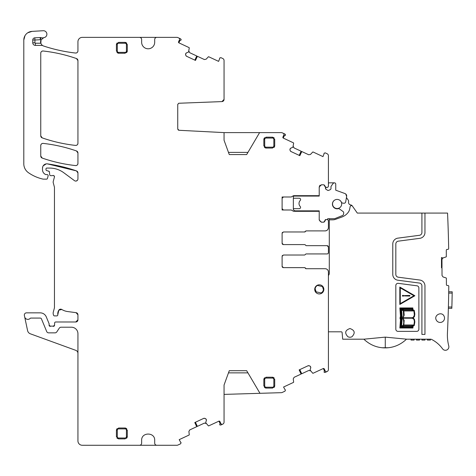 <?xml version="1.0" encoding="UTF-8"?>
<svg xmlns="http://www.w3.org/2000/svg" width="476" height="476" viewBox="0 0 476 476"><rect width="100%" height="100%" fill="white"/><g stroke="black" fill="none" stroke-linecap="round" stroke-linejoin="round"><path stroke-width="0.71" d="M208.785 56.799L208.28 56.894A0.434 0.434 0 0 1 208.785 56.799L218.609 61.374L219.733 58.441A0.434 0.434 0 0 1 219.698 58.007L220.84 57.62L222.798 58.53A2.172 2.172 0 0 1 224.053 60.506L224.053 99.424L221.959 101.596L178.696 103.256L177.738 104.512L177.738 128.978L178.619 130.21M224.053 394.396L259.985 393.313L246.663 370.697L229.271 370.697L224.053 385.03L224.053 422.147A2.172 2.172 0 0 1 222.798 424.116L222.798 424.116M259.985 393.313L281.346 392.67A2.172 2.172 0 0 0 282.197 392.468L285.005 391.153L285.439 390.028A0.434 0.434 0 0 0 285.082 389.779L283.559 387.03L293.383 382.448A0.434 0.434 0 0 0 293.632 382.002L293.246 378.878L294.114 377.313L301.076 374.065L299.148 369.923L307.99 365.8L309.156 365.752A1.523 1.523 0 0 0 307.99 365.8M309.703 365.949L310.566 366.74A1.523 1.523 0 0 0 309.703 365.949L309.156 365.752M310.566 366.74L310.626 366.877A1.523 1.523 0 0 1 310.679 368.037L310.626 366.877M312.649 373.136L313.148 373.232A0.434 0.434 0 0 1 312.649 373.136L310.037 369.983L310.679 368.037M313.148 373.232L323.323 368.507L324.495 371.024L323.323 368.507L324.323 368.983A0.869 0.869 0 0 0 323.168 368.561M324.323 368.983L325.245 370.953A1.303 1.303 0 0 0 326.976 371.583L325.203 372.41L324.204 372.321L325.203 372.41L324.061 372.018L324.751 369.9L324.68 370.762M327.161 371.494A2.172 2.172 0 0 0 328.416 369.525L328.416 271.98A3.261 3.261 0 0 0 325.156 268.72L306.116 268.72A0.869 0.869 0 0 1 305.306 268.178A0.869 0.869 0 0 0 304.503 267.631L283.41 267.631L282.107 266.328A1.303 1.303 0 0 0 283.41 267.631L282.107 266.328L282.107 256.326L283.41 255.023L304.628 255.023L305.437 254.476A0.869 0.869 0 0 1 306.241 253.934L327.113 253.934A1.303 1.303 0 0 0 328.416 252.631L328.416 246.979L327.113 245.67L306.241 245.67L305.437 245.128A0.869 0.869 0 0 0 304.628 244.587L283.41 244.587L282.107 243.278A1.303 1.303 0 0 0 283.41 244.587L282.107 243.278L282.107 233.282L283.41 231.973L304.503 231.973L306.116 230.89L325.156 230.89C327.137 230.693 328.226 229.605 328.416 227.623L328.416 220.888A1.303 1.303 0 0 0 327.113 219.579L326.441 219.579A1.303 1.303 0 0 0 325.519 219.96L324.608 221.536L323.478 222.191A1.303 1.303 0 0 0 324.608 221.536L323.478 222.191L321.395 222.191L319.217 220.013L319.217 211.32L293.549 211.32L291.247 209.993L282.107 209.993L282.107 196.987L291.252 196.987L293.549 195.666L294.977 195.666L294.192 196.07L319.217 196.07L319.217 195.666L293.549 195.666M325.519 187.02A1.303 1.303 0 0 0 326.441 187.401L325.519 187.02L324.608 185.444A1.303 1.303 0 0 0 323.478 184.789L321.395 184.789L319.217 186.967L319.217 195.666M325.435 187.401L327.113 187.401A1.303 1.303 0 0 0 328.416 186.11L328.416 155.735A2.172 2.172 0 0 0 327.161 153.766L325.203 152.855L324.061 153.242A0.434 0.434 0 0 0 324.102 153.677L322.972 156.61L313.148 152.028A0.434 0.434 0 0 0 312.649 152.13L310.501 154.432L308.745 154.771L301.778 151.529L299.85 155.664L291.009 151.541L290.217 150.684A1.523 1.523 0 0 0 291.009 151.541M290.021 150.13L290.068 148.97A1.523 1.523 0 0 0 290.021 150.13L290.217 150.684M290.068 148.97L290.134 148.833A1.523 1.523 0 0 1 290.991 148.042L290.134 148.833M293.632 143.258L293.383 142.812A0.434 0.434 0 0 1 293.632 143.258L292.895 147.286L290.991 148.042M293.383 142.812L283.226 138.058L284.398 135.541L283.226 138.058L282.94 136.987A0.869 0.869 0 0 0 283.363 138.141M282.94 136.987L283.863 135.011A1.303 1.303 0 0 0 283.232 133.28L282.226 132.81A2.172 2.172 0 0 0 281.31 132.608L259.599 132.608L246.663 154.569L229.271 154.569L224.053 140.23L224.053 132.608L178.976 130.281L177.738 128.978L178.208 129.978M208.28 56.894L206.132 59.197L204.377 59.542L197.415 56.293L195.481 60.428L186.64 56.305L185.854 55.448A1.523 1.523 0 0 0 186.64 56.305M185.652 54.901L185.705 53.734A1.523 1.523 0 0 0 185.652 54.901L185.854 55.448M185.705 53.734L185.771 53.598A1.523 1.523 0 0 1 186.628 52.812L185.771 53.598M189.264 48.028L189.02 47.576A0.434 0.434 0 0 1 189.264 48.028L188.532 52.051L186.628 52.812M189.02 47.576L178.857 42.828L180.035 40.305L178.857 42.828L178.577 41.751A0.869 0.869 0 0 0 179 42.905M178.577 41.751L179.494 39.782A1.303 1.303 0 0 0 178.863 38.044L177.863 37.58A2.172 2.172 0 0 0 176.941 37.372L156.866 37.372A2.172 2.172 0 0 0 154.694 39.55L154.694 42.269A6.521 6.521 0 0 1 148.167 48.79A6.521 6.521 0 0 1 141.646 42.269L141.646 39.55A2.172 2.172 0 0 0 139.474 37.372L82.288 37.372A4.349 4.349 0 0 0 77.939 41.721L77.939 50.878C77.772 52.312 76.963 53.032 75.517 53.038A2.172 2.172 0 0 0 77.939 50.878C77.772 52.312 76.963 53.032 75.517 53.038C64.629 51.795 53.972 49.45 43.566 46.005A158.288 158.288 0 0 0 75.517 53.038C64.629 51.795 53.972 49.45 43.566 46.005A4.349 4.349 0 0 1 42.816 45.678A2.172 2.172 0 0 0 41.757 45.398L41.757 44.845L42.816 45.678M77.939 353.412A3.261 3.261 0 0 0 75.791 350.342L30.351 333.807A4.349 4.349 0 0 1 27.59 330.624L24.371 315.487A2.172 2.172 0 0 1 26.495 312.857L40.246 312.857A6.521 6.521 0 0 1 46.273 316.885L49.028 323.531A1.089 1.089 0 0 1 49.111 323.948L49.111 325.251A1.089 1.089 0 0 0 50.587 326.268A2.172 2.172 0 0 1 51.366 326.12L52.283 326.12A2.172 2.172 0 0 1 53.062 326.268L54.538 325.292L53.062 326.268A1.089 1.089 0 0 0 54.538 325.292L54.633 323.031A1.089 1.089 0 0 1 55.716 321.99L75.767 321.99A2.172 2.172 0 0 0 77.939 319.818L77.939 314.815L76.047 312.661L77.939 314.815A2.172 2.172 0 0 0 76.047 312.661L67.693 311.56A15.22 15.22 0 0 1 61.779 309.477L58.798 310.197L57.81 314.684L58.798 310.197L61.779 309.477A2.172 2.172 0 0 0 58.798 310.197A6.956 6.956 0 0 0 57.81 314.684A1.089 1.089 0 0 1 56.733 315.903L54.556 315.903A1.089 1.089 0 0 1 53.508 315.094L53.3 314.333A4.349 4.349 0 0 1 53.3 312.077L54.312 308.317A4.349 4.349 0 0 0 54.46 307.193L54.46 187.538A2.172 2.172 0 0 0 54.383 186.973L53.229 182.659A2.172 2.172 0 0 1 53.229 181.535L54.419 177.084A1.303 1.303 0 0 0 52.705 175.525A2.172 2.172 0 0 1 51.949 175.662L50.759 175.662A1.089 1.089 0 0 1 49.677 174.668L49.45 172.086L48.653 171.134L49.45 172.086A1.089 1.089 0 0 0 48.653 171.134L46.785 170.634A1.089 1.089 0 0 1 45.976 169.581L45.976 168.944A0.869 0.869 0 0 1 46.85 168.07L49.593 168.07A23.919 23.919 0 0 1 63.82 172.764L74.47 180.648A2.172 2.172 0 0 0 77.939 178.899L77.939 172.961L76.481 170.908L47.451 163.875L76.481 170.908L77.939 172.961A2.172 2.172 0 0 0 76.481 170.908A152.201 152.201 0 0 0 47.451 163.875A4.349 4.349 0 0 0 42.501 168.183L42.501 169.736A5.218 5.218 0 0 0 45.517 174.472A1.089 1.089 0 0 0 45.976 174.573L47.064 174.573A1.089 1.089 0 0 1 48.118 175.941L47.433 178.494A0.869 0.869 0 0 1 46.588 179.137L43.364 179.137A2.172 2.172 0 0 1 42.876 179.083A41.311 41.311 0 0 1 28.459 172.711A10.871 10.871 0 0 1 23.8 163.786L23.8 40.073L24.978 35.7L23.8 40.073A8.699 8.699 0 0 1 31.987 31.386L43.209 30.726A3.481 3.481 0 0 1 46.862 33.76A3.481 3.481 0 0 1 44.089 37.61A4.349 4.349 0 0 0 43.685 37.711A4.349 4.349 0 0 1 41.025 37.663A2.172 2.172 0 0 0 40.21 37.55L34.813 37.836A2.172 2.172 0 0 0 32.761 40.008L32.761 42.792A2.612 2.612 0 0 0 35.367 45.398L41.757 45.398M24.651 316.796A3.261 3.261 0 0 0 30.22 318.349A0.869 0.869 0 0 1 30.851 318.075L40.246 318.075A1.303 1.303 0 0 1 41.454 318.884L46.69 331.522A2.172 2.172 0 0 0 48.695 332.861L54.978 332.861A2.172 2.172 0 0 0 56.793 331.891L59.256 328.178A2.172 2.172 0 0 1 61.065 327.208L71.418 327.208A6.521 6.521 0 0 1 77.939 333.73L77.939 440.925A4.349 4.349 0 0 0 82.288 445.274L139.474 445.274A2.172 2.172 0 0 0 141.646 443.096L141.646 440.377C141.241 431.964 155.099 431.964 154.694 440.377L154.694 443.096A2.172 2.172 0 0 0 156.866 445.274L176.941 445.274A2.172 2.172 0 0 0 177.863 445.066L180.636 443.775L181.076 442.65A0.434 0.434 0 0 0 180.719 442.4L179.196 439.651L189.02 435.07A0.434 0.434 0 0 0 189.264 434.624L188.883 431.494L189.751 429.929L196.713 426.68L194.785 422.545L203.627 418.422L204.793 418.368A1.523 1.523 0 0 0 203.627 418.422M205.34 418.571L206.197 419.356A1.523 1.523 0 0 0 205.34 418.571L204.793 418.368M206.197 419.356L206.263 419.493A1.523 1.523 0 0 1 206.31 420.659L206.263 419.493M208.28 425.752L208.785 425.853A0.434 0.434 0 0 1 208.28 425.752L205.674 422.605L206.31 420.659M208.785 425.853L218.954 421.123L220.126 423.646L218.954 421.123L219.96 421.599A0.869 0.869 0 0 0 218.805 421.177M219.96 421.599L220.876 423.569A1.303 1.303 0 0 0 222.613 424.199L220.84 425.026L219.841 424.943L220.84 425.026L219.698 424.64L220.388 422.515L220.311 423.384M319.289 293.942A4.564 4.564 0 0 0 323.853 289.378A4.564 4.564 0 0 0 319.289 284.809A4.564 4.564 0 0 0 314.719 289.378A4.564 4.564 0 0 0 319.289 293.942M77.939 143.246L77.939 60.607A2.172 2.172 0 0 0 76.481 58.554A152.201 152.201 0 0 0 43.173 51.003A2.172 2.172 0 0 0 40.758 53.169L40.758 135.839A2.172 2.172 0 0 0 42.221 137.891A152.201 152.201 0 0 0 75.529 145.412A2.172 2.172 0 0 0 77.939 143.246C77.772 144.68 76.969 145.4 75.529 145.412C64.141 144.151 53.038 141.646 42.221 137.891L40.758 135.839L42.221 137.891C53.038 141.646 64.141 144.151 75.529 145.412C76.969 145.4 77.772 144.68 77.939 143.246M266.019 377.218L272.54 377.218L274.712 379.39L274.712 385.917L272.54 388.089L266.019 388.089L263.841 385.917L263.841 379.39L266.019 377.218L266.019 378.087L272.54 378.087A1.303 1.303 0 0 1 273.843 379.39L273.843 385.917A1.303 1.303 0 0 1 272.54 387.22L266.019 387.22L266.019 388.089M77.939 163.411L77.939 153.004A2.172 2.172 0 0 0 76.481 150.951A152.201 152.201 0 0 0 43.173 143.395A2.172 2.172 0 0 0 40.758 145.555L40.758 156.021A2.172 2.172 0 0 0 42.221 158.074A152.201 152.201 0 0 0 75.529 165.571A2.172 2.172 0 0 0 77.939 163.411C77.772 164.845 76.969 165.565 75.529 165.571C64.147 164.321 53.044 161.822 42.221 158.074L40.758 156.021L42.221 158.074C53.044 161.822 64.147 164.321 75.529 165.571C76.969 165.565 77.772 164.845 77.939 163.411M118.601 42.376L116.424 44.548L116.424 51.075L118.601 53.247L125.123 53.247L127.294 51.075L127.294 44.548L125.123 42.376L118.601 42.376L118.601 43.245L125.123 43.245A1.303 1.303 0 0 1 126.426 44.548L126.426 51.075A1.303 1.303 0 0 1 125.123 52.378L118.601 52.378L118.601 53.247M118.601 428.007L116.424 430.185L116.424 436.706L118.601 438.878L125.123 438.878L127.294 436.706L127.294 430.185L125.123 428.007L118.601 428.007L118.601 428.876L125.123 428.876A1.303 1.303 0 0 1 126.426 430.185L126.426 436.706A1.303 1.303 0 0 1 125.123 438.009L118.601 438.009L118.601 438.878L116.977 438.152M272.54 148.048L274.712 145.87L274.712 139.349L272.54 137.177L266.019 137.177L263.841 139.349L263.841 145.87L266.019 148.048L272.54 148.048L272.54 147.179L266.019 147.179A1.303 1.303 0 0 1 264.71 145.87L264.71 139.349A1.303 1.303 0 0 1 266.019 138.046L272.54 138.046L272.54 137.177L274.164 137.903M177.738 104.512L178.696 103.256L177.744 104.405M284.083 135.571L283.369 136.071L285.082 135.481L285.582 134.928L285.005 134.107L285.582 134.928L285.005 134.107L283.232 133.28M285.082 135.481L285.439 135.232L285.082 135.481M313.148 152.028L312.649 152.13M319.217 186.967L319.842 185.444L319.217 186.967M282.107 198.296L283.41 196.987L282.107 198.296A1.303 1.303 0 0 1 283.41 196.987M283.41 209.993L282.107 208.684L283.41 209.993A1.303 1.303 0 0 1 282.107 208.684M321.395 222.191L319.217 220.013L321.395 222.191M283.41 231.973L304.628 231.973A0.869 0.869 0 0 0 305.437 231.431A0.869 0.869 0 0 1 306.241 230.89L305.437 231.431L306.241 230.89L325.156 230.89A3.261 3.261 0 0 0 328.386 228.087L328.386 228.087A3.261 3.261 0 0 0 328.416 227.623A3.261 3.261 0 0 1 328.386 228.087M282.203 232.788L282.482 232.359M282.203 255.832L282.482 255.41M283.41 267.631L304.628 267.631A0.869 0.869 0 0 1 305.437 268.178A0.869 0.869 0 0 0 306.241 268.72L305.437 268.178L306.241 268.72L325.156 268.72M293.383 382.448L293.632 382.002M189.02 435.07L189.264 434.624M50.587 326.268L49.111 325.251L50.587 326.268M77.939 319.818L75.767 321.99L77.939 319.818M52.705 175.525L53.318 175.454M53.633 175.531L54.454 176.596M77.332 180.41L76.047 181.059L77.332 180.41M42.501 168.183L42.84 166.487M43.149 165.892L46.22 163.875M45.517 174.472C43.596 173.478 42.59 171.901 42.501 169.736C42.59 171.901 43.596 173.478 45.517 174.472L45.976 174.573L45.517 174.472M31.987 31.386L27.691 32.82L31.987 31.386M41.025 37.663L40.323 39.722A6.521 6.521 0 0 0 41.049 39.924L40.829 43.322L41.049 39.93A4.349 4.349 0 0 0 40.799 43.227L41.757 44.845M179.714 40.335L179.006 40.835L180.719 40.246L181.213 39.698L180.636 38.871L181.213 39.698L180.636 38.871L178.863 38.044M180.719 40.246L181.076 39.996L180.719 40.246M76.481 150.951L77.939 153.004L76.481 150.951C65.664 147.185 54.562 144.668 43.173 143.395C54.562 144.668 65.664 147.185 76.481 150.951M40.758 145.555C40.93 144.121 41.733 143.401 43.173 143.395C41.733 143.401 40.924 144.121 40.758 145.555M43.173 51.003C54.562 52.271 65.658 54.788 76.481 58.554L77.939 60.607L76.481 58.554C65.658 54.788 54.562 52.271 43.173 51.003C41.733 51.009 40.93 51.735 40.758 53.169C40.924 51.735 41.733 51.015 43.173 51.003M301.076 374.065L299.22 369.894M325.751 371.512L326.334 371.702M301.778 151.529L299.779 155.634M283.97 134.268L283.738 133.696M197.415 56.293L195.416 60.398M179.601 39.032L179.369 38.467M196.713 426.68L194.851 422.51M221.382 424.134L221.965 424.318M274.164 377.944L272.926 377.254M273.986 387.541L274.676 386.304M264.394 387.357L265.626 388.053M264.573 377.765L263.877 379.003M117.156 42.923L116.459 44.161M126.747 43.108L125.509 42.412M126.568 52.699L127.259 51.462M116.977 52.521L118.209 53.211M117.156 428.561L116.459 429.792M126.747 428.739L125.509 428.043M126.568 438.331L127.259 437.093M273.986 147.495L274.676 146.263M264.394 147.316L265.626 148.012M264.573 137.725L263.877 138.962M43.245 165.743L44.934 164.274M53.675 175.549L54.306 176.126M282.214 255.802L282.429 255.463M306.241 253.934L327.113 253.934M282.214 232.758L282.429 232.419M247.948 372.869L228.48 372.869M299.779 369.632L301.748 373.749L308.745 370.489L310.501 370.834M320.116 185.212L319.842 185.444L320.526 185.444M299.22 155.372L301.112 151.213L294.114 147.953L293.246 146.388M228.48 152.397L247.948 152.397M259.599 132.608L224.053 132.608M194.851 60.137L196.743 55.978L189.751 52.717L188.883 51.152M195.416 422.248L197.385 426.371L204.377 423.11L206.132 423.45M328.416 252.631L328.416 251.132M167.844 37.372L129.526 37.372M167.844 445.274L129.526 445.274M327.19 187.401A1.303 1.303 0 0 1 327.113 187.401L327.964 187.086M328.012 219.936L328.416 220.858M327.119 245.67A1.303 1.303 0 0 1 328.416 246.973L328.416 248.472M41.049 39.924L43.685 37.711M32.761 42.792A2.612 2.612 0 0 0 35.367 45.398A2.612 2.612 0 0 1 32.761 42.792L34.932 42.792A0.434 0.434 0 0 0 35.367 43.227L40.799 43.227M323.478 222.191L324.608 221.536M328.416 220.888L328.416 222.191M306.116 245.67L327.113 245.67M224.053 99.424A2.172 2.172 0 0 1 223.726 100.573A2.172 2.172 0 0 0 224.053 99.424M223.565 100.793A2.172 2.172 0 0 1 222.708 101.43A2.172 2.172 0 0 0 223.565 100.793M222.578 101.483A2.172 2.172 0 0 1 221.959 101.596A2.172 2.172 0 0 0 222.578 101.483M295.828 211.32L293.347 209.886L293.347 208.678L299.309 208.678A1.303 1.303 0 0 0 300.243 206.519A4.349 4.349 0 0 1 300.243 200.455A1.315 1.315 0 0 0 299.315 198.236L293.347 198.236L293.347 196.505L294.192 196.07M319.217 211.32L319.217 210.856L295.025 210.856M319.217 219.144A3.261 3.261 0 0 0 322.264 222.191M441.901 257.938L441.484 257.522L442.799 257.998L446.012 256.957A0.434 0.434 0 0 0 446.31 256.54L446.286 250.269A0.869 0.869 0 0 1 447.154 249.394L447.797 249.394A0.869 0.869 0 0 0 448.666 248.508A1304.579 1304.579 0 0 0 447.553 213.087L357.309 213.087L352.252 205.858A2.172 2.172 0 0 0 350.77 204.954A2.612 2.612 0 0 1 348.581 201.824A2.172 2.172 0 0 0 348.236 200.122L346.445 197.57L346.641 196.457L345.695 201.836A1.737 1.737 0 0 1 343.666 203.246L342.381 203.008A1.303 1.303 0 0 1 341.423 202.246A4.695 4.695 0 0 0 335.247 199.807A4.695 4.695 0 0 0 332.807 205.983A4.695 4.695 0 0 0 338.263 208.666A1.303 1.303 0 0 1 339.34 208.869L342.988 211.475A1.737 1.737 0 0 1 343.69 213.189L343.505 214.254A1.737 1.737 0 0 1 342.44 215.563L334.723 218.68L327.702 218.71A0.869 0.869 0 0 1 326.828 219.579L325.435 219.579L323.989 222.084M345.749 194.006L346.641 196.457A2.612 2.612 0 0 0 344.963 193.548L335.747 190.192L335.747 184.141A1.303 1.303 0 0 0 334.438 182.838L333.265 183.206L330.993 186.455L330.993 188.752L330.481 189.543L328.505 190.448L327.643 190.37L325.382 188.782L325.846 188.115L323.989 184.896M323.478 184.789L322.484 184.789A3.261 3.261 0 0 0 319.217 188.05M293.347 198.236L293.347 208.678M328.416 183.653A0.869 0.869 0 0 1 329.285 182.838L333.979 182.838A0.869 0.869 0 0 0 333.67 182.891M333.265 183.206A0.869 0.869 0 0 1 333.64 182.903M321.312 185.009L320.675 185.337M344.963 193.548L335.747 190.192M447.398 334.194L447.446 332.861M447.803 324.626L447.708 326.911L447.803 324.626M388.303 347.73L382.079 347.736A30.452 30.452 0 0 0 388.303 347.73C395.122 347.028 401.179 344.184 406.474 339.198L430.607 339.198A2.172 2.172 0 0 1 431.589 339.43A30.44 30.44 0 0 1 442.567 348.837A3.481 3.481 0 0 0 448.767 345.939A43.489 43.489 0 0 1 447.434 333.039A1304.579 1304.579 0 0 0 447.946 320.997L448.13 315.778A1304.579 1304.579 0 0 0 448.791 286.368A0.869 0.869 0 0 0 447.922 285.487L447.273 285.487A0.869 0.869 0 0 1 446.405 284.618L446.381 278.347A0.434 0.434 0 0 0 446.077 277.936L443.079 276.972L442.025 275.527L441.996 267.815L441.484 267.815L441.484 257.522M448.374 307.936L448.362 308.323L448.374 307.936M448.362 308.323L451.843 308.323L452.182 293.103L452.2 291.794L448.719 291.794L448.713 292.181M424.955 213.087L424.955 232.496A5.873 5.873 0 0 1 419.85 238.321L398.281 241.159A2.826 2.826 0 0 0 395.824 243.962L395.824 274.402A2.826 2.826 0 0 0 398.281 277.205L419.85 280.043A5.873 5.873 0 0 1 424.955 285.868L424.955 334.414L421.914 334.414L421.914 285.868A2.826 2.826 0 0 0 419.457 283.065L397.882 280.221A5.873 5.873 0 0 1 392.777 274.402L392.777 243.962A5.873 5.873 0 0 1 397.882 238.143L419.457 235.299A2.826 2.826 0 0 0 421.914 232.496L421.914 213.087M352.472 206.179A1.303 1.303 0 0 0 350.122 206.697L349.765 208.714A8.699 8.699 0 0 1 348.01 212.611A13.917 13.917 0 0 1 341.875 217.032L335.634 219.305A8.699 8.699 0 0 1 332.659 219.829L329.291 219.829L329.291 273.468A2.172 2.172 0 0 1 328.999 274.557L328.708 275.057A2.172 2.172 0 0 0 328.416 276.098M406.474 339.198A30.458 30.458 0 0 0 406.51 339.162L385.274 337.127L363.86 339.198L342.69 339.198L342.113 332.599A0.869 0.869 0 0 0 341.244 331.802L328.416 331.802M398.281 283.345A2.172 2.172 0 0 0 395.824 285.499L395.824 329.196A2.172 2.172 0 0 0 397.995 331.367L416.696 331.367A2.172 2.172 0 0 0 418.868 329.196L418.868 287.962A2.172 2.172 0 0 0 416.976 285.808L398.281 283.345M444.102 316.237C441.936 311.06 433.6 315.023 436.248 319.973A4.349 4.349 0 0 0 442.043 322.032A4.349 4.349 0 0 0 444.102 316.237M351.972 336.734C355.477 332.974 354.798 330.243 349.943 328.541C345.088 330.237 344.41 332.968 347.914 336.734A4.349 4.349 0 0 0 351.972 336.734M448.701 293.103L452.182 293.103L452.2 291.794M329.291 218.68L329.291 219.829M448.023 224.69A1304.579 1304.579 0 0 0 447.91 221.643A1304.579 1304.579 0 0 1 448.023 224.69M447.993 223.875L448.112 227.183L447.993 223.875M448.255 231.628L448.356 234.942L448.255 231.628M441.484 267.167L441.996 267.161L441.972 259.39L443.019 257.938M382.079 347.736C375.243 347.046 369.168 344.196 363.86 339.198L364.949 340.209M441.484 267.756L441.996 267.815M418.868 287.962A2.172 2.172 0 0 0 416.976 285.808M452.146 295.06L452.146 295.06A1308.054 1308.054 0 0 1 451.932 305.057L451.926 305.277M424.955 340.066L424.955 339.198L424.955 340.066L421.914 340.066L421.914 339.198L421.914 340.066M427.347 339.198L427.347 340.066L427.347 339.198M430.393 340.066L430.393 339.198L430.393 340.066L427.347 340.066M414.084 339.198L414.084 340.066L411.044 340.066L411.044 339.198M416.476 339.198L416.476 340.066L416.476 339.198M419.523 340.066L419.523 339.198L419.523 340.066L416.476 340.066M315.166 288.855L316.106 291.824L321.056 292.918A4.129 4.129 0 0 0 322.466 286.552L317.516 285.451A4.129 4.129 0 0 0 316.106 291.824M323.406 289.515L322.466 286.552L317.516 285.451M334.479 200.223A4.564 4.564 0 0 0 337.115 208.518A4.564 4.564 0 0 0 339.751 200.223M400.471 319.801L399.977 318.17L400.471 316.207L399.858 307.942L412.847 307.948L412.948 309.697L414.263 310.37L414.84 314.13L414.453 316.641L413.15 317.974L414.441 319.301L414.84 321.901L414.257 325.542L413.043 326.179L412.942 328.006L399.852 328.006L400.471 319.801M414.882 295.751L399.816 304.45L399.816 287.058L414.882 295.751M400.935 319.664L400.346 327.536L412.531 327.536L412.597 326.387L411.841 326.845L401.113 326.845L401.583 319.36L401.125 318.147L401.583 316.617L401.113 309.097L411.841 309.097L412.502 309.442L412.448 308.4L400.346 308.4L400.935 316.356L400.435 318.23L400.935 319.664M413.43 310.477L411.746 309.561L402 309.561L403.785 310.477L413.43 310.477M411.645 326.387L413.388 325.465L403.785 325.465L402.047 326.387L411.645 326.387M403.345 310.81L401.583 309.918L402.125 316.748L401.583 317.748L402.904 317.242L403.594 316.07L403.345 310.81M402.131 319.259L401.583 326.108L403.321 325.209L403.737 322.478L403.428 319.39L402 318.236L401.583 318.206L402.131 319.259M413.912 310.941L403.85 310.941L404.189 315.195L403.077 317.748L411.776 317.748L413.281 317.349L414.358 315.106L413.912 310.941M403.832 325.007L413.936 325.007L414.382 321.532L413.93 319.301L412.264 318.23L403.041 318.206L404.172 320.443L403.832 325.007M400.292 287.885L413.924 295.751L400.292 303.623L400.292 287.885M402.47 296.078L403.553 296.078L403.553 295.429L402.47 295.429L402.47 296.078M409.836 295.429L404.338 295.584L404.338 295.923L409.836 296.072L409.836 295.429M32.761 40.008L34.932 40.008L34.932 42.792M34.813 37.836L34.932 40.008L40.323 39.722L40.21 37.55M272.54 138.046A1.303 1.303 0 0 1 273.843 139.349L274.712 139.349M273.843 139.349L273.843 145.87A1.303 1.303 0 0 1 272.54 147.179M264.71 145.87L263.841 145.87M266.019 147.179L266.019 148.048M273.843 145.87L274.712 145.87M118.601 438.009A1.303 1.303 0 0 1 117.292 436.706L116.424 436.706M117.292 436.706L117.292 430.185A1.303 1.303 0 0 1 118.601 428.876M126.426 430.185L127.294 430.185M125.123 428.876L125.123 428.007M117.292 430.185L116.424 430.185M118.601 52.378A1.303 1.303 0 0 1 117.292 51.075L116.424 51.075M117.292 51.075L117.292 44.548A1.303 1.303 0 0 1 118.601 43.245M126.426 44.548L127.294 44.548M125.123 43.245L125.123 42.376M117.292 44.548L116.424 44.548M266.019 387.22A1.303 1.303 0 0 1 264.71 385.917L263.841 385.917M264.71 385.917L264.71 379.39A1.303 1.303 0 0 1 266.019 378.087M273.843 379.39L274.712 379.39M272.54 378.087L272.54 377.218M266.019 137.177L266.019 138.046M125.123 438.878L125.123 438.009M125.123 53.247L125.123 52.378M272.54 388.089L272.54 387.22M264.71 139.349L263.841 139.349M126.426 436.706L127.294 436.706M126.426 51.075L127.294 51.075M264.71 379.39L263.841 379.39M273.843 385.917L274.712 385.917M35.367 43.227L35.367 45.398M451.879 307.014L448.398 307.014M385.274 337.127L385.274 347.682M324.608 185.444L324.305 185.444"/></g></svg>
